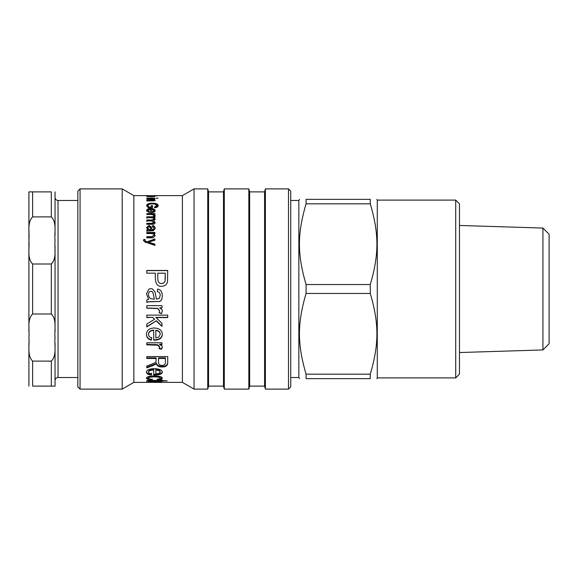 <?xml version="1.0" encoding="UTF-8"?>
<svg xmlns="http://www.w3.org/2000/svg" width="578" height="578" viewBox="0 0 578 578"><rect width="100%" height="100%" fill="white"/><g stroke="black" fill="none" stroke-linecap="round" stroke-linejoin="round"><path stroke-width="0.87" d="M143.517 240.701L143.691 239.949L144.977 239.819M143.691 239.949L143.691 239.559L144.977 239.429L145.439 241.488L146.798 241.951L154.933 238.945L154.933 240.202L148.373 242.153L154.933 244.523M146.798 241.951L154.933 239.343M148.373 242.153L154.933 244.162L154.933 245.375L144.825 242.009L143.517 240.311L143.691 239.559M145.439 241.488L145.439 241.105L146.465 241.467M144.861 240.094L145.439 241.105M146.805 237.103L151.747 237.103L153.914 235.289C154.059 234.227 153.17 233.649 151.241 233.548L146.805 233.548L146.805 232.443L154.933 232.443L154.933 233.44L153.777 233.44L155.106 235.528L153.134 237.768L146.805 237.833L146.805 236.684L151.747 236.684L153.914 235.289M153.777 233.44L155.106 235.961M146.805 232.898L154.933 232.898M153.979 210.594L151.638 209.366L151.638 211.83L153.184 211.534L153.979 210.594L153.979 211.223L153.184 212.155L153.184 211.534M153.184 212.155L151.638 212.444L151.638 211.83M147.758 210.63L149.427 211.815L149.247 212.632L146.631 210.63C146.704 209.308 148.091 208.629 150.793 208.593C153.603 208.651 155.041 209.315 155.106 210.587C155.041 211.866 153.632 212.552 150.88 212.653L150.511 212.646L150.511 209.323L147.758 210.63L147.758 211.259L149.427 212.437M146.631 211.259C146.704 209.944 148.091 209.272 150.793 209.236C153.603 209.294 155.041 209.951 155.106 211.216M147.961 205.587L149.124 207.762L151.198 207.762L151.198 205.58L152.52 205.58L152.52 207.813L148.373 207.813L146.617 205.624C146.826 204.048 148.741 203.239 152.361 203.21C156.082 203.232 158.032 204.027 158.213 205.573C158.184 206.743 157.079 207.459 154.875 207.733L154.514 207.083L156.934 205.58L154.709 203.998L152.455 203.824C149.442 203.882 147.946 204.468 147.961 205.587L149.124 207.112L151.198 207.112M154.514 207.74L156.934 206.245L156.934 205.58M155.431 204.164L158.17 205.905M146.66 205.956L149.572 204.128M151.198 206.245L152.52 206.245M149.124 207.762L149.124 207.112M153.856 200.826L153.914 199.959C154.059 199.576 153.17 199.367 151.241 199.338L146.805 199.338L146.805 198.962L154.933 198.962L153.777 199.294L155.106 200.046L153.134 200.906L146.805 200.927L146.805 200.479L153.914 199.959M153.777 200.017L155.106 200.761M153.777 199.721L153.777 199.294M156.436 198.427L158.011 198.102L156.436 198.102M146.805 198.427L154.933 198.102L146.805 198.102M153.972 195.667L147.758 195.667L153.972 195.841M146.805 195.841L158.011 195.754L146.805 195.761M146.805 382.376L152.578 381.675L161.97 381.957L148.691 382.195L161.97 382.376L133.85 382.376L122.204 389.102L122.204 188.898L80.06 188.898L80.06 389.102L122.204 389.102M161.97 382.361L182.402 382.376L194.049 389.102L207.748 389.102L207.748 188.898L194.049 188.898L194.049 389.102M148.691 381.755L148.691 382.195M161.97 380.606L159.976 380.606M149.102 380.606L146.826 380.656M148.994 381.169L146.602 381.097C146.205 380.635 147.751 380.418 151.241 380.44L159.976 380.44L159.976 380.924L148.994 381.169L148.994 380.461M159.976 380.44L159.976 380.035L161.97 380.035L161.97 381.343L159.976 381.343L159.976 380.924M161.97 380.44L167.259 380.924L161.97 380.924M146.826 380.808L146.826 381.393M160.2 378.236L160.2 377.528C160.272 376.683 158.343 376.227 154.398 376.155C150.424 376.227 148.488 376.668 148.575 377.485L148.575 378.193C148.553 378.8 149.81 379.146 152.354 379.247L152.021 379.862C148.438 379.732 146.588 379.182 146.472 378.2C146.566 376.82 149.182 376.061 154.333 375.924C159.521 376.054 162.18 376.813 162.302 378.207C162.237 379.154 160.633 379.688 157.505 379.804L157.122 379.19C159.167 379.067 160.193 378.749 160.2 378.236C160.272 377.391 158.343 376.928 154.398 376.856C150.424 376.928 148.488 377.376 148.575 378.193M162.216 377.853L158.95 378.98M149.695 378.966L146.559 377.824M157.505 379.168L157.505 379.804M152.021 379.233L152.021 379.862M165.409 358.461L165.409 357.905L158.495 357.905L158.495 362.29C158.56 364.422 159.73 365.448 162.013 365.368C164.138 365.426 165.272 364.537 165.409 362.702L165.409 358.461L158.495 358.461M167.721 362.045C167.757 365.007 165.857 366.445 162.013 366.351C158.907 366.409 157.014 365.289 156.327 362.984L155.287 364.566L146.805 367.89L146.805 365.982L151.161 364.378C154.507 363.129 156.125 362.182 156.009 361.539L156.103 357.905L146.805 357.905M155.287 363.967L146.805 367.261M156.103 358.461L146.805 358.461L146.805 356.575L167.721 356.575L167.721 362.63C167.757 365.621 165.857 367.073 162.013 366.972C158.907 367.037 157.014 365.903 156.327 363.584L155.287 364.566M156.327 362.984L156.327 363.584M162.302 346.793L161.493 349.285L159.102 348.606L159.658 346.677L157.743 344.755L146.805 344.409M161.493 348.809L159.102 348.129M161.97 344.206L159.673 344.206L159.673 344.654C161.623 345.514 162.497 346.381 162.302 347.255L161.493 349.285M159.658 347.147L157.743 345.203L146.805 344.856L146.805 342.783L161.97 342.783L161.97 344.654L159.673 344.654M148.481 294.419L148.481 294.375C148.597 292.374 149.399 291.37 150.872 291.355C152.26 291.146 153.112 292.338 153.437 294.939L154.413 299.086L153.437 294.99C153.112 292.367 152.26 291.16 150.872 291.377C149.399 291.391 148.597 292.403 148.481 294.419C148.532 296.485 149.341 297.923 150.909 298.739L154.413 299.166M162.302 295.842C162.158 299.476 161.038 301.362 158.957 301.499L153.156 301.629C149.24 301.579 147.13 301.846 146.805 302.424M146.472 293.776L148.676 299.375L146.472 293.812L149.008 289L150.807 288.632L152.563 289L155.142 292.316L156.421 299.151L159.304 298.436L160.185 295.481C160.294 293.263 159.333 291.962 157.295 291.579M158.957 301.499L153.156 301.73C149.24 301.68 147.13 301.947 146.805 302.532L146.805 299.881L148.676 299.375M160.185 295.531C160.294 293.299 159.333 291.984 157.295 291.594L157.635 289.079C160.742 289.629 162.302 291.904 162.302 295.893C162.158 299.563 161.038 301.463 158.957 301.6M149.008 289L150.807 288.632L152.563 289M165.25 273.177L157.78 273.177L157.78 278.531C157.837 281.956 159.102 283.603 161.587 283.451C163.422 283.372 164.586 282.577 165.062 281.053L165.25 273.177M157.78 273.307L157.78 278.531M157.78 278.618C157.837 282.013 159.102 283.639 161.587 283.502C163.422 283.422 164.586 282.628 165.062 281.118L165.25 278.48M165.25 278.567L165.25 273.307M146.805 270.605L167.721 270.605M146.805 273.177L146.805 270.453L167.721 270.453L167.519 281.421C166.984 284.506 165.033 286.132 161.667 286.305C157.772 286.645 155.648 284.044 155.309 278.502L155.309 273.177L146.805 273.177M162.302 310.928L161.493 313.652L159.102 312.792L159.658 310.791L157.743 308.414L146.805 308.002M161.493 313.457L159.102 312.597M161.97 307.749L159.673 307.901C161.623 308.955 162.497 310.025 162.302 311.109L161.493 313.652M159.658 310.964L157.743 308.573L146.805 308.153L146.805 305.632L161.97 305.632L161.97 307.901L159.673 307.901M161.97 326.093L156.342 320.761L146.805 326.931L146.805 324.005L154.557 319.287L152.816 317.365L146.805 317.365M156.342 320.761L146.805 326.628M167.721 317.365L155.8 317.365L161.97 323.312L161.97 326.389L156.342 321.021M152.816 317.365L146.805 317.597L146.805 315.14L167.721 315.14L167.721 317.597L155.8 317.597M154.557 319.287L152.816 317.597M160.2 334.33L160.2 333.968C160.07 331.758 158.618 330.5 155.829 330.19L155.829 337.92L158.719 337.09L160.2 334.33C160.07 332.104 158.618 330.833 155.829 330.522M153.726 330.392L153.726 330.06C150.345 330.392 148.625 331.729 148.575 334.077L148.575 334.445C148.532 336.085 149.579 337.234 151.703 337.899L151.371 340.146C148.185 339.416 146.552 337.516 146.472 334.445C146.61 330.349 149.203 328.203 154.254 328.001C159.485 328.275 162.172 330.378 162.302 334.315C162.172 338.043 159.542 340.009 154.413 340.211L153.726 340.196L153.726 330.392C150.345 330.724 148.625 332.075 148.575 334.445M162.302 333.954C162.172 337.653 159.542 339.604 154.413 339.799L153.726 339.785M151.703 337.501L151.371 339.734C148.185 339.011 146.552 337.126 146.472 334.077M151.371 339.734L151.371 340.146M160.2 372.131L160.2 371.466C160.07 370.296 158.618 369.624 155.829 369.436L155.829 373.944L158.719 373.533L160.2 372.131C160.07 370.953 158.618 370.274 155.829 370.086M153.726 370.014L153.726 369.364C150.345 369.559 148.625 370.281 148.575 371.524L148.575 372.189C148.532 373.034 149.579 373.619 151.703 373.93L151.371 374.999C148.185 374.689 146.552 373.756 146.472 372.189C146.61 369.992 149.203 368.822 154.254 368.663C159.485 368.858 162.172 370.014 162.302 372.124C162.172 374.009 159.542 374.978 154.413 375.035L153.726 375.028L153.726 370.014C150.345 370.209 148.625 370.939 148.575 372.189M162.302 371.459C162.172 373.33 159.542 374.291 154.413 374.349L153.726 374.342M151.703 373.251L151.371 374.313C148.185 374.009 146.552 373.077 146.472 371.524M151.371 374.313L151.371 374.999M153.979 196.376L151.638 196.108L151.638 196.679L153.979 196.376L153.979 196.751M147.758 196.78L147.758 196.383L149.427 196.679L146.631 196.383L150.793 195.971L155.106 196.376L150.511 196.845M150.511 196.715L151.638 196.715M150.511 196.91L150.511 196.101L147.758 196.383M153.394 216.591L153.69 215.384L152.664 214.583L146.805 214.445L146.805 213.622L154.933 213.622L154.933 214.359L153.697 214.359L155.106 215.435L154.673 216.309L153.394 216.006L153.69 215.384M153.697 214.359L153.697 214.958L155.106 216.02M146.805 214.228L154.933 214.228L154.933 214.958M146.805 218.274L146.805 217.4L154.933 217.4L154.933 218.181M146.805 221.461L146.805 220.536L152.079 220.536L153.914 219.575L153.914 219.019C153.994 218.159 153.026 217.725 151.017 217.704L146.805 217.704L146.805 216.822L154.933 216.822L154.933 217.61L153.784 217.61L155.106 219.221L153.683 220.767L155.106 222.508C155.128 223.672 154.218 224.264 152.375 224.293L146.805 224.293L146.805 223.31L151.92 223.31L153.914 222.292L151.523 220.919L146.805 220.919L146.805 219.98L152.079 219.98L153.914 219.019M146.805 223.838L151.92 223.838L153.914 222.826L153.914 222.292M153.683 220.767L155.106 223.043M153.784 217.61L155.106 219.777M147.708 227.739L149.001 229.986L150.88 230.16L150.359 227.97L148.987 226.518L147.708 227.739L149.001 229.509L150.88 229.69M150.381 230.152L150.381 229.683M146.805 230.456L147.809 230.246L147.809 229.769L146.631 227.494L148.951 225.434L151.277 226.894L151.956 229.683L153.502 229.387L153.972 228.187L152.426 226.605L152.606 225.608C154.275 225.81 155.106 226.721 155.106 228.339L153.315 230.709L146.805 231.106L146.805 229.986L147.809 229.769M152.426 227.103L152.606 226.114C154.275 226.316 155.106 227.219 155.106 228.823M146.631 227.985L148.951 225.94L151.277 227.385L151.956 230.152L153.502 229.863L153.972 228.187M152.606 226.114L152.606 225.608M153.502 229.863L153.502 229.387M151.956 230.152L151.956 229.683M151.277 227.385L151.277 226.894M148.221 195.624L133.85 195.624L133.85 382.376M153.618 195.624L182.402 195.624L182.402 382.376M290.727 289L290.727 191.137L288.48 188.898L288.48 389.102L290.727 386.863L290.727 289M80.06 188.898L77.82 191.137L77.82 386.863L80.06 389.102M207.748 389.102L208.55 386.111L208.55 191.889L223.491 191.889L224.293 188.898L248.836 188.898L248.836 389.102L249.638 386.111L249.638 191.889L264.579 191.889L265.381 188.898L265.381 389.102L288.48 389.102M223.491 191.889L223.491 386.111L224.293 389.102L248.836 389.102M224.293 188.898L224.293 389.102M264.579 191.889L264.579 386.111L265.381 389.102M370.274 203.817L370.274 199.359C379.125 199.359 379.125 199.359 370.274 199.359C379.125 199.359 379.125 199.359 370.274 199.359L306.073 199.359C297.229 199.359 297.229 199.359 306.073 199.359C297.229 199.359 297.229 199.359 306.073 199.359L306.073 203.817L370.274 203.817C379.125 234.003 379.125 254.349 370.274 284.542L306.073 284.542C297.229 254.349 297.229 234.003 306.073 203.817M370.274 293.458C379.125 323.651 379.125 343.997 370.274 374.183L306.073 374.183C297.229 343.997 297.229 323.651 306.073 293.458L370.274 293.458L370.274 284.542M299.498 378.641L298.848 377.521L298.848 200.479L299.498 199.359M306.073 293.458L306.073 284.542M370.274 374.183L370.274 378.641C379.125 378.641 379.125 378.641 370.274 378.641C379.125 378.641 379.125 378.641 370.274 378.641L306.073 378.641C297.229 378.641 297.229 378.641 306.073 378.641C297.229 378.641 297.229 378.641 306.073 378.641L306.073 374.183M542.93 349.943L549.1 343.773L549.1 234.227L542.93 228.057L542.93 349.943L459.459 352.537M455.724 377.896L459.459 374.161L459.459 203.839L455.724 200.104L455.724 377.896L377.282 377.896L377.282 200.104L376.856 199.359M51.312 314.006C57.143 319.793 54.202 329.951 55.047 337.559C54.202 345.16 57.143 355.326 51.312 361.106L32.635 361.106C26.805 355.326 29.738 345.16 28.9 337.559C29.738 329.951 26.805 319.793 32.635 314.006L51.312 314.006L51.312 263.994L32.635 263.994C26.79 258.178 29.738 247.919 28.9 240.441C29.738 232.97 26.79 222.711 32.635 216.894L51.312 216.894C57.157 222.711 54.209 232.97 55.047 240.441C54.209 247.919 57.157 258.178 51.312 263.994M51.312 216.894L51.312 191.889L28.9 191.889L32.635 191.889L32.635 216.894M54.968 250.91L55.047 246.264M28.972 229.979L28.9 246.264M32.635 361.106L32.635 386.111L55.047 386.111L51.312 386.111L51.312 361.106M28.9 191.889L28.9 235.282M28.9 245.607L28.9 331.736M28.9 343.375L28.9 386.111M55.047 235.282L55.047 191.889M55.047 331.736L55.047 245.607M55.047 386.111L55.047 343.375M150.201 243.02L150.201 242.652M151.747 237.103L151.747 236.684M150.793 209.236L150.793 208.593M152.361 203.824L152.361 203.21M151.747 200.927L151.747 200.479M151.096 380.44L151.096 380.924M154.398 376.155L154.398 376.856M152.498 365.282L152.498 365.896M162.013 366.351L162.013 366.972M154.745 344.409L154.745 344.856M157.743 344.755L157.743 345.203M154.413 339.799L154.413 340.211M154.413 374.349L154.413 375.035M150.793 196.715L150.793 195.971M152.079 220.536L152.079 219.98M151.92 223.838L151.92 223.31M149.001 229.986L149.001 229.509M152.317 230.16L152.317 229.69M151.487 228.296L151.487 227.811M148.951 225.94L148.951 225.434M32.635 314.006L32.635 263.994M55.047 380.512C55.242 378.677 56.232 377.68 58.031 377.521L58.031 200.479C56.232 200.32 55.242 199.323 55.047 197.488M265.381 188.898L288.48 188.898M133.85 195.624L122.204 188.898M182.402 195.624L194.049 188.898M208.55 191.889L207.748 188.898M208.55 386.111L223.491 386.111M249.638 191.889L248.836 188.898M249.638 386.111L264.579 386.111M542.93 228.057L459.459 225.463M455.724 200.104L377.282 200.104M377.282 377.896L376.856 378.641M298.848 200.479L290.727 200.479M298.848 377.521L290.727 377.521M58.031 377.521L77.82 377.521M58.031 200.479L77.82 200.479"/></g></svg>
